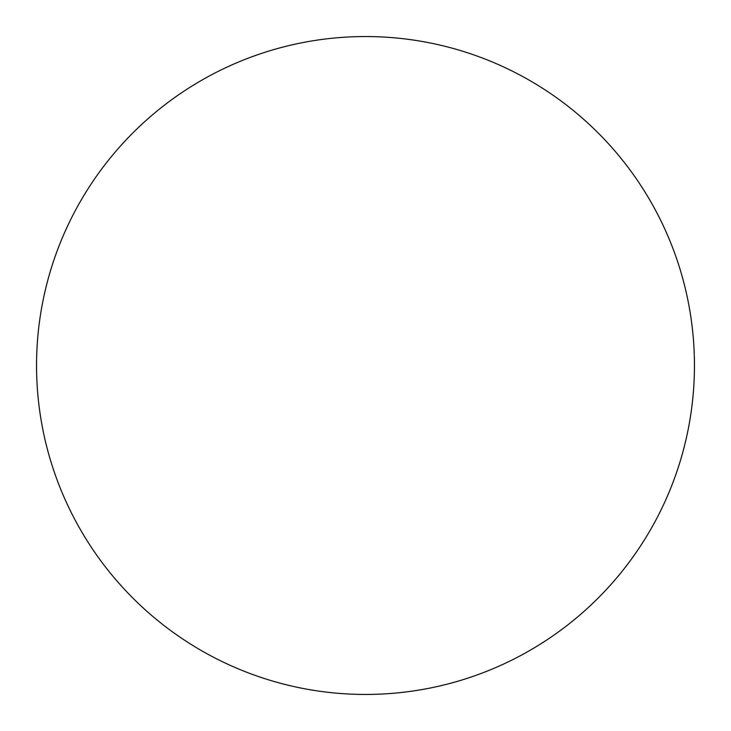 <?xml version="1.0" encoding="UTF-8"?>
<svg xmlns="http://www.w3.org/2000/svg" width="731" height="731" viewBox="0 0 731 731"><rect width="100%" height="100%" fill="white"/><g stroke="black" fill="none" stroke-linecap="round" stroke-linejoin="round"><path stroke-width="1.1" d="M365.5 694.45A328.95 328.95 0 0 1 36.55 365.5A328.95 328.95 0 0 1 365.5 36.55A328.95 328.95 0 0 1 694.45 365.5A328.95 328.95 0 0 1 365.5 694.45"/></g></svg>
